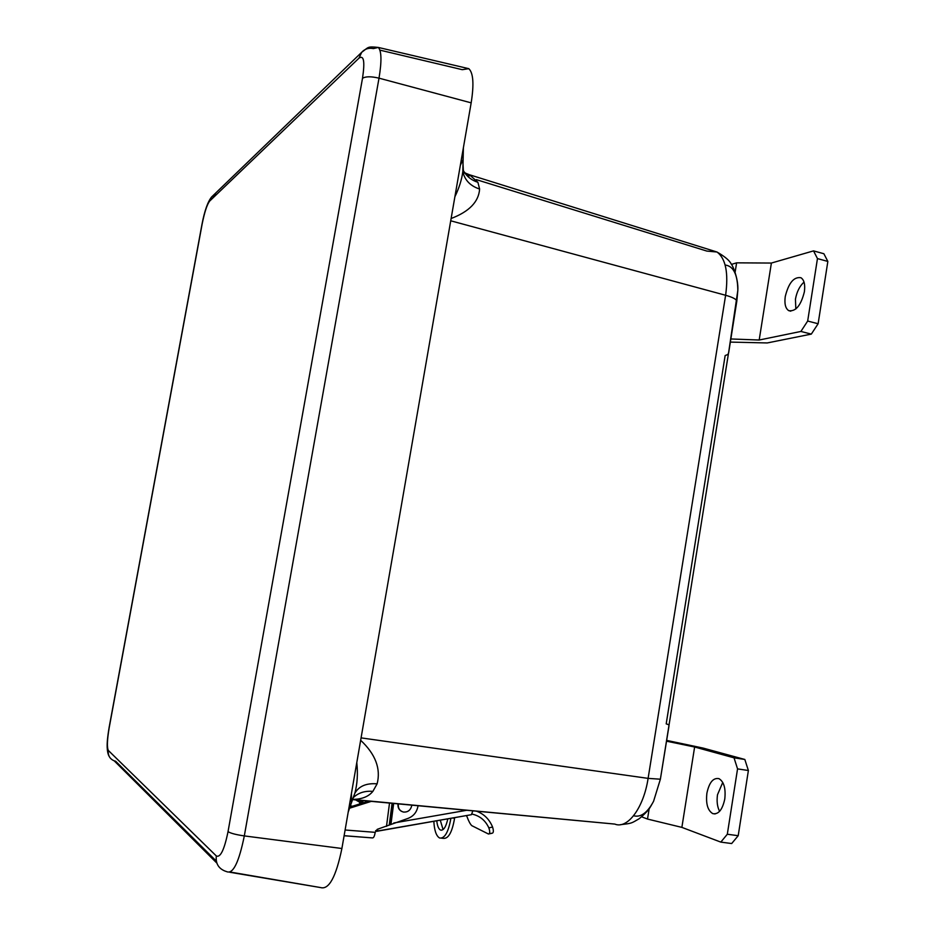<?xml version="1.0" encoding="UTF-8"?>
<svg xmlns="http://www.w3.org/2000/svg" width="935" height="935" viewBox="0 0 935 935"><rect width="100%" height="100%" fill="white"/><g stroke="black" fill="none" stroke-linecap="round" stroke-linejoin="round"><path stroke-width="1.4" d="M360.653 740.275C375.508 754.218 381.001 768.745 377.121 783.834L372.866 791.372C368.635 796.62 361.892 799.285 352.635 799.39M464.742 172.846L469.487 174.763L477.902 182.302L479.62 189.034C478.72 201.796 469.218 211.626 451.114 218.51M348.194 812.164L351.443 802.791L348.323 811.405M354.809 793.289L351.852 801.283M463.164 149.051L463.059 159.569L460.324 165.39M462.848 160.738L463.526 174.132L462.837 170.731M354.774 793.394C358.853 786.171 366.298 782.981 377.121 783.834M372.866 791.372C364.872 790.694 358.339 792.787 353.243 797.672M351.443 793.453L351.443 802.791L354.891 793.09C357.357 783.764 357.988 773.607 356.784 762.609M462.86 169.586L464.052 171.795C467.266 176.879 471.883 180.385 477.902 182.302M479.62 189.034C471.31 186.334 465.946 181.367 463.526 174.144L464.052 171.795C467.079 175.137 469.043 176.399 469.931 175.593L469.487 174.763L716.993 252.018L706.872 251.083L476.312 179.625M454.889 196.771C459.132 187.982 461.785 179.578 462.825 171.561L463.398 147.695M633.603 815.764C640.755 817.646 647.406 812.831 653.565 801.318L660.379 779.206L668.981 725.992L668.735 724.707L666.199 723.854L725.151 355.557L727.944 354.458L728.692 352.577L736.838 301.058C736.196 299.118 732.456 297.19 725.618 295.273C728.622 272.95 725.747 258.527 716.993 252.018C725.128 256.693 729.931 260.83 731.415 264.43C732.187 264.371 738.615 278.583 737.82 290.469C737.657 274.481 733.437 265.996 725.139 265.026M379.914 50.139L462.287 69.681L468.797 68.676C473.32 72.872 474.115 84.267 471.17 102.85L341.894 848.501C336.016 876.983 328.91 890.003 320.576 887.56L230.29 872.063M795.837 308.994L795.44 299.212C796.807 291.79 799.67 286.075 804.03 282.089M804.38 291.79C805.315 284.579 804.17 279.892 800.944 277.73C793.862 276.62 788.637 282.884 785.26 296.524C784.301 303.746 785.447 308.445 788.719 310.642C795.708 311.799 800.933 305.511 804.38 291.79M827.849 261.438L817.459 258.586L813.532 250.884L823.875 253.736L827.849 261.438L818.125 323.744L811.311 334.111L800.898 331.446L759.185 340.024L730.784 338.961M817.459 258.586L807.676 321.044L818.125 323.744M730.282 342.093L767.249 342.946L811.311 334.111M813.532 250.884L771.387 263.051L736.616 262.84L731.392 264.406M736.616 262.84L735.109 272.225M771.387 263.051L759.185 340.024M800.898 331.446L807.676 321.044M719.599 811.335C717.285 806.87 716.584 801.33 717.507 794.715L722.755 782.408M724.777 799.028C725.899 788.486 723.959 781.695 718.968 778.645C713.23 777.569 709.197 782.42 706.895 793.196C705.738 803.703 707.69 810.505 712.75 813.614C718.431 814.701 722.439 809.827 724.777 799.028M666.597 740.38L703.143 748.094L744.821 759.465L748.386 770.51L738.206 835.703L731.673 843.545L720.815 842.108L681.872 827.381L647.511 819.06L641.679 816.816M748.386 770.51L737.551 768.886L727.313 834.242L738.206 835.703M649.182 808.635L647.511 819.06M737.551 768.886L734.033 757.829L694.623 747.007L681.872 827.381M694.623 747.007L666.468 741.174M720.815 842.108L727.313 834.242M734.033 757.829L744.821 759.465M436.774 820.778C437.3 825.722 438.48 828.772 440.327 829.953L440.63 830.093C443.646 830.607 446.042 826.856 447.818 818.838M450.88 818.3C448.449 832.056 444.733 838.625 439.754 838.029L439.263 837.795C436.131 835.645 434.319 830.151 433.84 821.292M454.667 817.634L454.585 818.219C452.189 832.208 448.438 838.917 443.354 838.344L442.863 838.111M360.01 800.313L359.578 803.983M361.272 800.43L360.84 803.586M352.589 806.192L350.356 805.935M443.073 829.567L440.268 820.159M472.876 810.844L471.392 814.701L376.863 831.285L375.66 830.607M361.541 803.364L361.74 800.465M362.803 802.966L362.967 800.582M471.392 814.701L377.424 831.028M376.863 831.285L377.997 829.088M466.436 815.577L467.149 817.05C468.751 821.386 470.305 824.261 471.813 825.663L488.444 834.008C489.987 833.704 490.115 831.647 488.841 827.849C485.417 820.462 479.9 815.893 472.268 814.14M476.488 811.183C484.038 813.976 489.402 819.282 492.593 827.078C493.75 830.899 493.575 832.968 492.044 833.26L489.25 833.611M349.561 808.214L371.288 801.365M418.05 805.725C416.987 812.047 413.574 816.302 407.8 818.487L377.214 829.345L375.18 832.337C374.561 836.194 373.638 838.052 372.399 837.912L344.115 835.691M349.982 807.01L368.682 801.12M398.368 803.89L398.298 804.334C398.053 808.378 399.748 810.949 403.359 812.036C407.812 812.386 410.605 810.236 411.762 805.584L411.809 805.14M401.477 811.323C398.883 809.792 397.726 807.408 398.006 804.182L398.065 803.855M728.961 350.321L737.82 290.469L736.827 301.117M728.973 350.298L660.379 779.206L648.107 778.376C643.666 807.91 627.467 829.427 614.809 824.086L352.624 799.437M450.728 220.8L725.618 295.273L648.107 778.376L361.074 737.879M358.993 58.134L209.662 201.083C207.021 204.578 204.508 212.257 202.135 224.096L109.22 727.57C107.139 739.889 106.859 747.521 108.355 750.466L216.324 855.957C220.426 857.839 224.33 849.728 228.035 831.636L362.5 78.318C365.024 61.581 363.855 54.849 358.993 58.134L361.681 52.313C364.79 48.877 368.706 47.638 373.427 48.597L378.324 47.44C381.574 51.063 381.796 61.301 379.014 78.166L471.17 102.85M216.347 861.135L115.648 761.242L114.245 760.856C109.757 758.893 107.794 755.433 108.355 750.466M362.5 78.318C365.573 76.354 371.078 76.308 379.014 78.166L244.315 835.913L341.894 848.501M228.035 831.636C230.559 833.284 235.982 834.71 244.315 835.913C239.021 861.836 233.306 873.804 227.158 871.817L224.751 870.964C218.346 868.241 215.529 863.239 216.324 855.957M202.018 224.727L202.135 224.096M209.662 201.083L211.59 196.993L217.002 194.059M454.585 818.219L452.482 818.02M360.898 803.107L359.718 802.417M466.799 810.271L393.787 822.987M488.841 827.849L492.593 827.078M345.097 829.999L375.18 832.337M389.521 803.06L386.494 826.353M389.252 825.102L392.081 803.305M390.725 824.015L393.401 803.422M391.005 823.887L393.658 803.446M614.809 824.086L352.553 799.612M660.379 779.206L653.565 801.318L650.725 806.356C648.843 809.792 644.975 813.929 639.131 818.756C631.289 823.256 632.481 823.303 620.524 824.658M201.972 224.353C204.555 210.866 207.769 201.75 211.59 196.993L361.681 52.313C368.869 47.066 367.069 46.271 378.324 47.44L468.797 68.676M229.8 872.262L320.576 887.56M224.751 870.964L227.158 871.817M216.873 863.11L114.245 760.856M109.138 756.322C108.016 754.44 107.361 751.401 107.163 747.205C107.104 744.926 107.011 740.006 109.138 727.383L201.96 224.423M788.719 310.642L790.776 311.18M712.75 813.614L715.1 813.941M440.63 830.093L441.787 830.187M441.449 838.169L443.354 838.344M355.639 799.904L359.741 802.265M488.444 834.008L492.044 833.26M372.399 837.912L344.103 835.75"/></g></svg>
